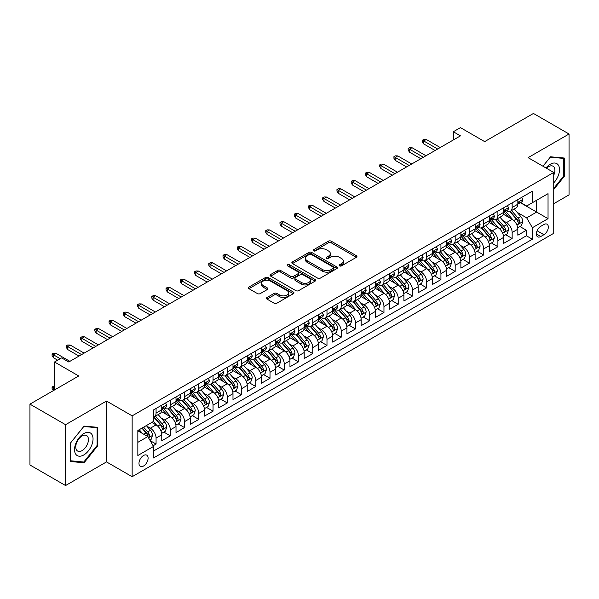 <?xml version="1.0" encoding="UTF-8"?>
<svg xmlns="http://www.w3.org/2000/svg" width="599" height="599" viewBox="0 0 599 599"><rect width="100%" height="100%" fill="white"/><g stroke="black" fill="none" stroke-linecap="round" stroke-linejoin="round"><path stroke-width="0.9" d="M339.566 265.889A1.385 0.801 0 0 0 341.52 265.889L356.375 257.315A1.977 1.138 0 0 0 356.952 256.507A1.977 1.138 0 0 0 356.375 255.698L331.21 241.172A1.977 1.138 0 0 0 328.417 241.172L313.562 249.746A1.385 0.801 0 0 0 313.157 250.315A1.385 0.801 0 0 0 313.562 250.876A1.385 0.801 0 0 0 315.516 250.876L317.44 249.768A6.327 3.654 0 0 1 326.388 249.768L328.484 250.981A6.327 3.654 0 0 1 330.334 253.564A6.327 3.654 0 0 1 328.484 256.147L326.56 257.256A1.385 0.801 0 0 0 326.156 257.817A1.385 0.801 0 0 0 326.56 258.386A1.385 0.801 0 0 0 328.522 258.386L330.438 257.278A6.327 3.654 0 0 1 339.386 257.278L341.482 258.483A6.327 3.654 0 0 1 343.339 261.067A6.327 3.654 0 0 1 341.482 263.65L339.566 264.758A1.385 0.801 0 0 0 339.161 265.327A1.385 0.801 0 0 0 339.566 265.889L339.566 264.758M143.535 466.022A6.447 3.721 120 0 0 147.751 460.339A6.447 3.721 120 0 0 146.762 455.173A6.447 3.721 120 0 0 143.535 455.495A6.447 3.721 120 0 0 139.327 461.17A6.447 3.721 120 0 0 140.316 466.336A6.447 3.721 120 0 0 143.535 466.022M267.042 297.508A1.977 1.138 0 0 0 266.458 298.317A1.977 1.138 0 0 0 267.042 299.126L274.102 303.199A1.977 1.138 0 0 0 276.895 303.199L293.39 293.675A1.977 1.138 0 0 0 293.974 292.874A1.977 1.138 0 0 0 293.39 292.065L268.225 277.532A1.977 1.138 0 0 0 265.432 277.532L248.937 287.056A1.977 1.138 0 0 0 248.353 287.864A1.977 1.138 0 0 0 248.937 288.673L257.465 293.6A1.977 1.138 0 0 0 260.258 293.6L267.319 289.519A1.977 1.138 0 0 0 267.895 288.711A1.977 1.138 0 0 0 267.319 287.909L263.088 285.461A5.286 3.055 0 0 1 261.538 283.305A5.286 3.055 0 0 1 264.803 280.482A5.286 3.055 0 0 1 270.568 281.148L287.138 290.71A5.286 3.055 0 0 1 288.688 292.874A5.286 3.055 0 0 1 285.423 295.689A5.286 3.055 0 0 1 279.658 295.03L276.895 293.435A1.977 1.138 0 0 0 274.102 293.435L267.042 297.508L267.042 299.126M553.738 203.697L569.05 194.862L569.05 134.011L533.439 113.451L484.658 141.619L460.444 127.632L453.323 131.75L460.444 135.861L68.765 361.998L61.637 357.888L54.516 361.998L54.516 389.956M65.561 424.698L65.561 485.549L106.51 461.911L106.51 401.053L65.561 424.698L29.95 404.138L78.731 375.977L54.516 361.998M106.51 401.053L132.147 415.856L553.738 172.452L553.738 233.303L132.147 476.707L132.147 415.856M569.05 134.011L528.101 157.649L553.738 172.452M317.582 278.101A1.977 1.138 0 0 0 320.375 278.101L336.87 268.577A1.977 1.138 0 0 0 337.454 267.768A1.977 1.138 0 0 0 336.87 266.959L311.705 252.434A1.977 1.138 0 0 0 308.912 252.434L292.417 261.958A1.977 1.138 0 0 0 291.833 262.766A1.977 1.138 0 0 0 292.417 263.567L317.582 278.101M288.141 266.188A1.385 0.801 0 0 1 289.549 266.383L289.549 264.743L315.134 279.508A1.977 1.138 0 0 1 315.71 280.317A1.977 1.138 0 0 1 315.134 281.126L298.631 290.65A1.977 1.138 0 0 1 295.839 290.65L270.673 276.124L270.673 274.507A1.977 1.138 0 0 0 270.097 275.315A1.977 1.138 0 0 0 270.673 276.124M270.673 274.507L277.734 270.434A1.977 1.138 0 0 1 280.527 270.434L290.74 276.326A1.977 1.138 0 0 0 293.532 276.326L298.212 273.616A1.977 1.138 0 0 0 298.796 272.815A1.977 1.138 0 0 0 298.212 272.006L287.587 265.874A1.385 0.801 0 0 1 287.183 265.305A1.385 0.801 0 0 1 288.037 264.571A1.385 0.801 0 0 1 289.549 264.743M65.561 485.549L29.95 464.989L29.95 404.138M153.119 445.768L156.069 444.061L150.162 440.654M146.8 426.129L150.371 428.195A8.057 4.65 60 0 1 156.069 438.064L161.767 434.769L161.767 440.774L170.318 435.84L163.834 432.096M161.041 417.907L164.62 419.966A8.057 4.65 60 0 1 170.318 429.835L176.016 426.548L176.016 432.553L184.559 427.619L178.075 423.875M175.282 409.679L178.861 411.745A8.057 4.65 60 0 1 184.559 421.614L190.257 418.327L190.257 424.324L198.801 419.397L192.324 415.654M189.531 401.457L193.103 403.524A8.057 4.65 60 0 1 198.801 413.392L204.499 410.105L204.499 416.103L213.042 411.169L206.565 407.432M203.772 393.236L207.344 395.303A8.057 4.65 60 0 1 213.042 405.171L218.74 401.877L218.74 407.882L227.291 402.947L220.806 399.204M218.014 385.015L221.593 387.074A8.057 4.65 60 0 1 227.291 396.942L232.989 393.655L232.989 399.66L241.532 394.726L235.048 390.982M232.255 376.786L235.834 378.853A8.057 4.65 60 0 1 241.532 388.721L247.23 385.434L247.23 391.432L255.773 386.505L249.296 382.761M246.503 368.565L250.075 370.631A8.057 4.65 60 0 1 255.773 380.5L261.471 377.213L261.471 383.21L270.014 378.276L263.538 374.54M260.745 360.343L264.316 362.41A8.057 4.65 60 0 1 270.014 372.279L275.712 368.984L275.712 374.989L284.263 370.055L277.779 366.311M274.986 352.122L278.565 354.181A8.057 4.65 60 0 1 284.263 364.05L289.953 360.763L289.953 366.768L298.504 361.833L292.02 358.09M289.227 343.893L292.806 345.96A8.057 4.65 60 0 1 298.504 355.828L304.202 352.541L304.202 358.539L312.745 353.612L306.269 349.868M303.476 335.672L307.047 337.739A8.057 4.65 60 0 1 312.745 347.607L318.443 344.313L318.443 350.318L326.987 345.383L320.51 341.647M317.717 327.451L321.289 329.517A8.057 4.65 60 0 1 326.987 339.386L332.685 336.091L332.685 342.096L341.235 337.162L334.751 333.418M331.958 319.23L335.537 321.289A8.057 4.65 60 0 1 341.235 331.157L346.926 327.87L346.926 333.875L355.477 328.941L348.992 325.197M346.2 311.001L349.779 313.067A8.057 4.65 60 0 1 355.477 322.936L361.175 319.649L361.175 325.646L369.718 320.72L363.241 316.976M360.448 302.78L364.02 304.846A8.057 4.65 60 0 1 369.718 314.715L375.416 311.42L375.416 317.425L383.959 312.491L377.482 308.755M374.689 294.558L378.261 296.625A8.057 4.65 60 0 1 383.959 306.493L389.657 303.199L389.657 309.204L398.208 304.27L391.724 300.526M388.931 286.337L392.51 288.396A8.057 4.65 60 0 1 398.208 298.265L403.898 294.978L403.898 300.983L412.449 296.048L405.965 292.305M403.172 278.108L406.751 280.175A8.057 4.65 60 0 1 412.449 290.043L418.147 286.756L418.147 292.754L426.69 287.827L420.213 284.083M417.421 269.887L420.992 271.953A8.057 4.65 60 0 1 426.69 281.822L432.388 278.528L432.388 284.532L440.931 279.598L434.455 275.862M431.662 261.666L435.233 263.732A8.057 4.65 60 0 1 440.931 273.601L446.629 270.306L446.629 276.311L455.18 271.377L448.696 267.633M445.903 253.444L449.482 255.503A8.057 4.65 60 0 1 455.18 265.372L460.871 262.085L460.871 268.09L469.421 263.156L462.937 259.412M460.144 245.216L463.723 247.282A8.057 4.65 60 0 1 469.421 257.151L475.119 253.864L475.119 259.861L483.663 254.934L477.186 251.191M474.393 236.994L477.965 239.061A8.057 4.65 60 0 1 483.663 248.929L489.361 245.635L489.361 251.64L497.904 246.706L491.427 242.969M488.634 228.773L492.206 230.84A8.057 4.65 60 0 1 497.904 240.708L503.602 237.414L503.602 243.419L512.152 238.484L512.152 232.479A8.057 4.65 -120 0 0 506.454 222.611L502.875 220.552M505.668 234.741L512.152 238.484M161.767 434.769A8.057 4.65 -120 0 0 156.069 424.901L151.802 422.437M176.016 426.548A8.057 4.65 -120 0 0 170.318 416.679L161.505 411.595M190.257 418.327A8.057 4.65 -120 0 0 184.559 408.458L175.747 403.374M204.499 410.105A8.057 4.65 -120 0 0 198.801 400.237L189.995 395.145M218.74 401.877A8.057 4.65 -120 0 0 213.042 392.008L204.237 386.924M232.989 393.655A8.057 4.65 -120 0 0 227.291 383.787L218.478 378.703M247.23 385.434A8.057 4.65 -120 0 0 241.532 375.566L232.719 370.482M261.471 377.213A8.057 4.65 -120 0 0 255.773 367.344L246.968 362.253M275.712 368.984A8.057 4.65 -120 0 0 270.014 359.115L261.209 354.031M289.953 360.763A8.057 4.65 -120 0 0 284.263 350.894L275.45 345.81M304.202 352.541A8.057 4.65 -120 0 0 298.504 342.673L289.691 337.589M318.443 344.313A8.057 4.65 -120 0 0 312.745 334.452L303.94 329.36M332.685 336.091A8.057 4.65 -120 0 0 326.987 326.223L318.181 321.139M346.926 327.87A8.057 4.65 -120 0 0 341.235 318.002L332.423 312.918M361.175 319.649A8.057 4.65 -120 0 0 355.477 309.78L346.664 304.696M375.416 311.42A8.057 4.65 -120 0 0 369.718 301.559L360.912 296.468M389.657 303.199A8.057 4.65 -120 0 0 383.959 293.33L375.154 288.246M403.898 294.978A8.057 4.65 -120 0 0 398.208 285.109L389.395 280.025M418.147 286.756A8.057 4.65 -120 0 0 412.449 276.888L403.636 271.804M432.388 278.528A8.057 4.65 -120 0 0 426.69 268.666L417.885 263.575M446.629 270.306A8.057 4.65 -120 0 0 440.931 260.438L432.126 255.354M460.871 262.085A8.057 4.65 -120 0 0 455.18 252.216L446.367 247.132M475.119 253.864A8.057 4.65 -120 0 0 469.421 243.995L460.609 238.911M489.361 245.635A8.057 4.65 -120 0 0 483.663 235.774L474.857 230.682M503.602 237.414A8.057 4.65 -120 0 0 497.904 227.545L489.098 222.461M543.914 224.505L540.777 226.317A6.245 3.601 120 0 0 536.697 231.813A6.245 3.601 120 0 0 537.655 236.822A6.245 3.601 120 0 0 540.777 236.508L543.914 234.703A6.245 3.601 120 0 0 547.988 229.2A6.245 3.601 120 0 0 547.037 224.198A6.245 3.601 120 0 0 543.914 224.505M137.845 442.339L147.811 436.581L153.509 446.45L153.509 457.958L532.376 239.226L532.376 227.71L526.678 217.841L517.117 212.323M153.509 446.45L137.845 455.495L137.845 430.494L153.509 421.449L153.509 409.933L532.376 191.201L532.376 202.717L548.04 193.664L548.04 218.665L532.376 227.71M164.545 408.084L164.62 408.129A8.057 4.65 60 0 0 168.648 408.525L174.346 405.238A8.057 4.65 -120 0 0 176.016 401.547L176.016 396.942M178.787 399.862L178.861 399.907A8.057 4.65 60 0 0 182.89 400.304L188.588 397.017A8.057 4.65 -120 0 0 190.257 393.326L190.257 388.721M193.028 391.641L193.103 391.679A8.057 4.65 60 0 0 197.131 392.083L202.829 388.788A8.057 4.65 -120 0 0 204.499 385.105L204.499 380.5M207.276 383.412L207.344 383.457A8.057 4.65 60 0 0 211.38 383.854L217.07 380.567A8.057 4.65 -120 0 0 218.74 376.883L218.74 372.271M221.518 375.191L221.593 375.236A8.057 4.65 60 0 0 225.621 375.633L231.319 372.346A8.057 4.65 -120 0 0 232.989 368.655L232.989 364.05M235.759 366.97L235.834 367.015A8.057 4.65 60 0 0 239.862 367.412L245.56 364.125A8.057 4.65 -120 0 0 247.23 360.433L247.23 355.828M250 358.749L250.075 358.786A8.057 4.65 60 0 0 254.103 359.19L259.801 355.896A8.057 4.65 -120 0 0 261.471 352.212L261.471 347.607M264.241 350.52L264.316 350.565A8.057 4.65 60 0 0 268.345 350.962L274.043 347.675A8.057 4.65 -120 0 0 275.712 343.991L275.712 339.378M278.49 342.299L278.565 342.343A8.057 4.65 60 0 0 282.593 342.74L288.291 339.453A8.057 4.65 -120 0 0 289.953 335.762L289.953 331.157M292.731 334.077L292.806 334.122A8.057 4.65 60 0 0 296.834 334.519L302.532 331.232A8.057 4.65 -120 0 0 304.202 327.541L304.202 322.936M306.973 325.856L307.047 325.893A8.057 4.65 60 0 0 311.076 326.298L316.774 323.003A8.057 4.65 -120 0 0 318.443 319.319L318.443 314.715M321.214 317.627L321.289 317.672A8.057 4.65 60 0 0 325.317 318.069L331.015 314.782A8.057 4.65 -120 0 0 332.685 311.098L332.685 306.486M335.462 309.406L335.537 309.451A8.057 4.65 60 0 0 339.566 309.848L345.264 306.561A8.057 4.65 -120 0 0 346.926 302.869L346.926 298.265M349.704 301.185L349.779 301.23A8.057 4.65 60 0 0 353.807 301.626L359.505 298.339A8.057 4.65 -120 0 0 361.175 294.648L361.175 290.043M363.945 292.963L364.02 293.001A8.057 4.65 60 0 0 368.048 293.405L373.746 290.111A8.057 4.65 -120 0 0 375.416 286.427L375.416 281.822M378.186 284.735L378.261 284.78A8.057 4.65 60 0 0 382.289 285.176L387.987 281.889A8.057 4.65 -120 0 0 389.657 278.206L389.657 273.593M392.435 276.513L392.51 276.558A8.057 4.65 60 0 0 396.538 276.955L402.236 273.668A8.057 4.65 -120 0 0 403.898 269.977L403.898 265.372M406.676 268.292L406.751 268.337A8.057 4.65 60 0 0 410.779 268.734L416.477 265.447A8.057 4.65 -120 0 0 418.147 261.756L418.147 257.151M420.917 260.071L420.992 260.108A8.057 4.65 60 0 0 425.02 260.513L430.718 257.218A8.057 4.65 -120 0 0 432.388 253.534L432.388 248.929M435.159 251.842L435.233 251.887A8.057 4.65 60 0 0 439.262 252.284L444.96 248.997A8.057 4.65 -120 0 0 446.629 245.305L446.629 240.701M449.407 243.621L449.482 243.666A8.057 4.65 60 0 0 453.51 244.063L459.208 240.776A8.057 4.65 -120 0 0 460.871 237.084L460.871 232.479M463.648 235.4L463.723 235.444A8.057 4.65 60 0 0 467.752 235.841L473.45 232.554A8.057 4.65 -120 0 0 475.119 228.863L475.119 224.258M477.89 227.178L477.965 227.216A8.057 4.65 60 0 0 481.993 227.62L487.691 224.326A8.057 4.65 -120 0 0 489.361 220.642L489.361 216.037M492.131 218.949L492.206 218.994A8.057 4.65 60 0 0 496.234 219.391L501.932 216.104A8.057 4.65 -120 0 0 503.602 212.413L503.602 207.808M153.509 451.054L526.394 235.774L526.394 230.263L517.843 235.197L517.843 229.192A8.057 4.65 -120 0 0 512.152 219.324L503.34 214.24M506.38 210.728L506.454 210.773A8.057 4.65 -120 0 0 510.483 211.17A8.057 4.65 -120 0 0 512.152 207.486L512.152 202.874M510.483 211.17L516.181 207.883A8.057 4.65 -120 0 0 517.843 204.192L517.843 199.587M156.069 408.458L156.069 413.063A8.057 4.65 60 0 1 154.407 416.747A8.057 4.65 60 0 1 153.509 417.076M154.407 416.747L160.098 413.46A8.057 4.65 -120 0 0 161.767 409.776L161.767 405.164M170.318 400.237L170.318 404.842A8.057 4.65 60 0 1 168.648 408.525M184.559 392.008L184.559 396.613A8.057 4.65 60 0 1 182.89 400.304M198.801 383.787L198.801 388.392A8.057 4.65 60 0 1 197.131 392.083M213.042 375.566L213.042 380.17A8.057 4.65 60 0 1 211.38 383.854M227.291 367.344L227.291 371.949A8.057 4.65 60 0 1 225.621 375.633M241.532 359.115L241.532 363.72A8.057 4.65 60 0 1 239.862 367.412M255.773 350.894L255.773 355.499A8.057 4.65 60 0 1 254.103 359.19M270.014 342.673L270.014 347.278A8.057 4.65 60 0 1 268.345 350.962M284.263 334.452L284.263 339.056A8.057 4.65 60 0 1 282.593 342.74M298.504 326.223L298.504 330.828A8.057 4.65 60 0 1 296.834 334.519M312.745 318.002L312.745 322.606A8.057 4.65 60 0 1 311.076 326.298M326.987 309.78L326.987 314.385A8.057 4.65 60 0 1 325.317 318.069M341.235 301.559L341.235 306.164A8.057 4.65 60 0 1 339.566 309.848M355.477 293.33L355.477 297.935A8.057 4.65 60 0 1 353.807 301.626M369.718 285.109L369.718 289.714A8.057 4.65 60 0 1 368.048 293.405M383.959 276.888L383.959 281.493A8.057 4.65 60 0 1 382.289 285.176M398.208 268.666L398.208 273.271A8.057 4.65 60 0 1 396.538 276.955M412.449 260.438L412.449 265.043A8.057 4.65 60 0 1 410.779 268.734M426.69 252.216L426.69 256.821A8.057 4.65 60 0 1 425.02 260.513M440.931 243.995L440.931 248.6A8.057 4.65 60 0 1 439.262 252.284M455.18 235.774L455.18 240.379A8.057 4.65 60 0 1 453.51 244.063M469.421 227.545L469.421 232.15A8.057 4.65 60 0 1 467.752 235.841M483.663 219.324L483.663 223.929A8.057 4.65 60 0 1 481.993 227.62M497.904 211.103L497.904 215.707A8.057 4.65 60 0 1 496.234 219.391M497.904 240.708L497.904 246.706M483.663 248.929L483.663 254.934M469.421 257.151L469.421 263.156M455.18 265.372L455.18 271.377M440.931 273.601L440.931 279.598M426.69 281.822L426.69 287.827M412.449 290.043L412.449 296.048M398.208 298.265L398.208 304.27M383.959 306.493L383.959 312.491M369.718 314.715L369.718 320.72M355.477 322.936L355.477 328.941M341.235 331.157L341.235 337.162M326.987 339.386L326.987 345.383M312.745 347.607L312.745 353.612M298.504 355.828L298.504 361.833M284.263 364.05L284.263 370.055M270.014 372.279L270.014 378.276M255.773 380.5L255.773 386.505M241.532 388.721L241.532 394.726M227.291 396.942L227.291 402.947M213.042 405.171L213.042 411.169M198.801 413.392L198.801 419.397M184.559 421.614L184.559 427.619M170.318 429.835L170.318 435.84M156.069 438.064L156.069 444.061M147.811 436.581L137.845 430.823M526.678 217.841L536.644 212.091L536.644 200.246L548.04 193.664M520.336 202.672L548.04 218.665M520.621 202.507L526.678 206.004L532.376 202.717M106.51 461.911L132.147 476.707M453.323 131.75L453.323 139.971M519.91 226.519L526.394 230.263M526.394 235.774L532.376 239.226M553.738 189.464L564.28 176.353L564.28 158.024L550.533 156.796L542.956 166.222M70.33 461.529L84.077 462.757L97.817 445.663L97.817 427.334L84.077 426.106L70.33 443.208L70.33 461.529M563.569 175.941L564.28 176.353M97.105 445.252L97.817 445.663M82.625 461.919L84.077 462.757M340.12 266.083L341.482 265.297A6.327 3.654 0 0 0 343.339 262.714L343.339 261.067M330.334 253.564L330.334 255.204A6.327 3.654 0 0 1 328.484 257.787L327.114 258.581M356.345 257.33L331.21 242.82A1.977 1.138 0 0 0 328.417 242.82L314.116 251.071M336.87 266.959L336.87 268.577L311.705 254.073A1.977 1.138 0 0 0 308.912 254.073L292.439 263.582M333.373 268.33A1.385 0.801 0 0 0 333.785 267.768A1.385 0.801 0 0 0 333.373 267.199L311.285 254.448A1.385 0.801 0 0 0 309.331 254.448L307.302 255.623A6.327 3.654 0 0 0 305.453 258.199A6.327 3.654 0 0 0 307.302 260.782L322.404 269.505A6.327 3.654 0 0 0 331.352 269.505L333.373 268.33L333.373 269.977A1.385 0.801 0 0 0 333.785 269.415L333.785 267.768M305.453 258.199L305.453 259.846A6.327 3.654 0 0 0 307.302 262.429L307.302 260.782M333.373 269.977L331.352 271.145A6.327 3.654 0 0 1 322.404 271.145L307.302 262.429M270.703 276.139L277.734 272.073L277.734 270.434M298.796 272.815L298.796 274.454A1.977 1.138 0 0 1 298.212 275.263L293.532 277.966A1.977 1.138 0 0 1 290.74 277.966L280.527 272.073A1.977 1.138 0 0 0 277.734 272.073M289.549 266.383L315.104 281.141M301.327 282.436A5.286 3.055 0 0 0 307.092 283.102A5.286 3.055 0 0 0 310.357 280.28A5.286 3.055 0 0 0 308.807 278.116L302.967 274.746A1.977 1.138 0 0 0 300.174 274.746L295.487 277.457A1.977 1.138 0 0 0 294.91 278.258A1.977 1.138 0 0 0 295.487 279.067L301.327 282.436L301.327 284.083A5.286 3.055 0 0 0 307.092 284.742A5.286 3.055 0 0 0 310.357 281.919L310.357 280.28M294.91 278.258L294.91 279.905A1.977 1.138 0 0 0 295.487 280.714L295.487 279.067M301.327 284.083L295.487 280.714M288.688 292.874L288.688 294.513A5.286 3.055 0 0 1 285.423 297.336A5.286 3.055 0 0 1 279.658 296.677L276.895 295.082A1.977 1.138 0 0 0 274.102 295.082L267.064 299.141M261.538 283.305L261.538 284.952A5.286 3.055 0 0 0 263.088 287.108L263.088 285.461M267.289 289.534L263.088 287.108M293.368 293.69L268.225 279.179A1.977 1.138 0 0 0 265.432 279.179L248.959 288.688M517.723 227.785L521.407 225.658L522.83 221.548A5.339 3.085 -120 0 0 520.756 216.531L514.241 208.999M512.939 219.848L505.504 211.237M508.708 217.34L504.388 212.338A12.789 7.383 -120 0 0 503.991 211.896M509.756 211.462L516.338 219.084A5.339 3.085 60 0 1 518.24 222.761C519.041 223.831 519.61 223.502 519.947 221.772A5.339 3.085 -120 0 0 518.045 218.096L511.539 210.563M510.138 211.335L517.214 219.526A2.718 1.572 60 0 1 517.903 220.589L519.947 221.772M518.24 222.761L518.629 223.39M521.624 197.408L522.83 199.504A5.339 3.085 60 0 1 521.729 201.87L519.019 203.428A5.339 3.085 -120 0 0 519.947 202.2L519.835 201.728M518.023 203.682L518.045 203.682A5.339 3.085 -120 0 0 519.019 203.428M519.258 201.803L519.947 202.2C519.61 201.399 519.041 201.728 518.24 203.188A5.339 3.085 60 0 1 517.843 203.945M437.659 149.016L423.703 140.96L423.703 143.917L422.415 141.858L422.415 140.218L423.703 140.96L426.263 139.477L440.22 147.534M423.703 143.917L435.091 150.499M422.415 140.218L423.845 139.395L426.263 139.477M553.738 182.845A13.096 7.562 120 0 0 559.331 167.66A13.096 7.562 120 0 0 550.249 164.268A13.096 7.562 120 0 0 545.959 167.96M553.738 175.222A8.963 5.174 120 0 0 553.042 166.222A8.963 5.174 120 0 0 548.564 166.672A8.963 5.174 120 0 0 546.49 168.267M542.986 166.245L550.249 157.208L563.569 158.391L563.569 176.151L553.738 188.378M562.686 157.881L563.569 158.391M91.804 444.982A13.096 7.562 120 0 0 88.42 432.336A13.096 7.562 120 0 0 75.773 443.552A13.096 7.562 120 0 0 79.158 456.198A13.096 7.562 120 0 0 91.804 444.982M87.589 443.784A8.963 5.174 120 0 0 86.585 435.533A8.963 5.174 120 0 0 76.612 442.803A8.963 5.174 120 0 0 77.623 451.054A8.963 5.174 120 0 0 87.589 443.784M70.472 460.833L70.472 443.08L83.785 426.51L97.105 427.701L97.105 445.461L83.785 462.024L70.33 460.751M96.222 427.192L97.105 427.701M503.482 236.006L507.166 233.88L508.588 229.769A5.339 3.085 -120 0 0 506.507 224.752L500 217.22M498.697 228.069L491.262 219.459M494.467 225.561L490.147 220.559A12.789 7.383 -120 0 0 489.75 220.118M495.508 219.683L502.097 227.306A5.339 3.085 60 0 1 503.999 230.982C504.8 232.053 505.369 231.723 505.706 229.994A5.339 3.085 -120 0 0 503.804 226.317L497.297 218.785M495.897 219.556L502.973 227.747A2.718 1.572 60 0 1 503.654 228.811L505.706 229.994M503.999 230.982L504.388 231.618M489.241 244.227L492.917 242.101L494.347 237.99A5.339 3.085 -120 0 0 492.266 232.981L485.759 225.441M484.456 236.291L477.014 227.68M480.218 233.782L475.906 228.788A12.789 7.383 -120 0 0 475.509 228.339M481.267 227.905L487.848 235.527A5.339 3.085 60 0 1 489.757 239.203C490.559 240.281 491.128 239.952 491.465 238.215A5.339 3.085 -120 0 0 489.563 234.538L483.049 227.006M481.656 227.785L488.732 235.969A2.718 1.572 60 0 1 489.413 237.032L491.465 238.215M489.757 239.203L490.139 239.84M475 252.449L478.676 250.322L480.099 246.211A5.339 3.085 -120 0 0 478.024 241.202L471.518 233.67M470.215 244.512L462.772 235.901M465.977 242.003L461.664 237.009A12.789 7.383 -120 0 0 461.267 236.568M467.025 236.133L473.607 243.748A5.339 3.085 60 0 1 475.509 247.424C476.31 248.503 476.879 248.173 477.223 246.444A5.339 3.085 -120 0 0 475.314 242.767L468.807 235.227M467.415 236.006L474.483 244.197A2.718 1.572 60 0 1 475.172 245.261L477.223 246.444M475.509 247.424L475.898 248.061M460.751 260.677L464.435 258.551L465.857 254.44A5.339 3.085 -120 0 0 463.783 249.424L457.269 241.891M455.966 252.741L448.531 244.13M451.736 250.232L447.416 245.231A12.789 7.383 -120 0 0 447.019 244.789M452.784 244.355L459.366 251.977A5.339 3.085 60 0 1 461.267 255.653C462.069 256.724 462.638 256.394 462.975 254.665A5.339 3.085 -120 0 0 461.073 250.988L454.566 243.456M453.166 244.227L460.242 252.419A2.718 1.572 60 0 1 460.931 253.482L462.975 254.665M461.267 255.653L461.657 256.282M507.375 205.629L508.588 207.726A5.339 3.085 60 0 1 507.48 210.092L504.777 211.657A5.339 3.085 -120 0 0 505.706 210.421L505.593 209.95M503.781 211.904L503.804 211.904A5.339 3.085 -120 0 0 504.777 211.657M505.017 210.024L505.706 210.421C505.369 209.62 504.8 209.95 503.999 211.41A5.339 3.085 60 0 1 503.602 212.173M423.418 157.238L409.454 149.181L409.454 152.139L408.174 150.087L408.174 148.44L409.454 149.181L412.022 147.698L425.979 155.762M409.454 152.139L420.85 158.72M408.174 148.44L409.596 147.616L412.022 147.698M493.134 213.858L494.347 215.954A5.339 3.085 60 0 1 493.239 218.313L490.536 219.878A5.339 3.085 -120 0 0 491.465 218.65L491.352 218.171M489.54 220.125L489.563 220.125A5.339 3.085 -120 0 0 490.536 219.878M490.776 218.246L491.465 218.65C491.128 217.841 490.559 218.171 489.757 219.631A5.339 3.085 60 0 1 489.361 220.395M409.169 165.459L395.213 157.402L395.213 160.367L393.932 158.308L393.932 156.661L395.213 157.402L397.773 155.92L411.738 163.984M395.213 160.367L406.609 166.941M393.932 156.661L395.355 155.845L397.773 155.92M478.893 222.079L480.099 224.176A5.339 3.085 60 0 1 478.998 226.534L476.287 228.099A5.339 3.085 -120 0 0 477.223 226.871L477.111 226.4M475.292 228.346L475.314 228.346A5.339 3.085 -120 0 0 476.287 228.099M476.527 226.474L477.223 226.871C476.886 226.063 476.317 226.392 475.509 227.86A5.339 3.085 60 0 1 475.119 228.616M394.928 173.688L380.971 165.624L380.971 168.589L379.691 166.529L379.691 164.89L380.971 165.624L383.532 164.148L397.489 172.205M380.971 168.589L392.367 175.163M379.691 164.89L381.114 164.066L383.532 164.148M464.652 230.301L465.857 232.397A5.339 3.085 60 0 1 464.757 234.763L462.046 236.32A5.339 3.085 -120 0 0 462.975 235.093L462.862 234.621M461.05 236.575L461.073 236.575A5.339 3.085 -120 0 0 462.046 236.32M462.286 234.696L462.975 235.093C462.638 234.291 462.069 234.621 461.267 236.081A5.339 3.085 60 0 1 460.871 236.837M380.687 181.909L366.73 173.852L366.73 176.81L365.442 174.751L365.442 173.111L366.73 173.852L369.291 172.37L383.248 180.426M366.73 176.81L378.119 183.391M365.442 173.111L366.873 172.287L369.291 172.37M446.51 268.899L450.193 266.772L451.616 262.661A5.339 3.085 -120 0 0 449.535 257.645L443.028 250.112M441.725 260.962L434.29 252.351M437.495 258.454L433.174 253.452A12.789 7.383 -120 0 0 432.778 253.01M438.535 252.576L445.124 260.198A5.339 3.085 60 0 1 447.026 263.874C447.827 264.945 448.396 264.616 448.733 262.886A5.339 3.085 -120 0 0 446.832 259.21L440.325 251.677M438.925 252.449L446 260.64A2.718 1.572 60 0 1 446.682 261.703L448.733 262.886M447.026 263.874L447.416 264.511M450.403 238.522L451.616 240.618A5.339 3.085 60 0 1 450.508 242.984L447.805 244.549A5.339 3.085 -120 0 0 448.733 243.314L448.621 242.842M446.809 244.796L446.832 244.796A5.339 3.085 -120 0 0 447.805 244.549M448.045 242.917L448.733 243.314C448.396 242.513 447.827 242.842 447.026 244.302A5.339 3.085 60 0 1 446.629 245.066M366.446 190.13L352.482 182.074L352.482 185.031L351.201 182.98L351.201 181.332L352.482 182.074L355.05 180.591L369.006 188.655M352.482 185.031L363.878 191.613M351.201 181.332L352.624 180.509L355.05 180.591M432.268 277.12L435.952 274.993L437.375 270.883A5.339 3.085 -120 0 0 435.293 265.874L428.787 258.334M427.484 269.183L420.041 260.572M423.246 266.675L418.933 261.681A12.789 7.383 -120 0 0 418.536 261.231M424.294 260.797L430.876 268.419A5.339 3.085 60 0 1 432.785 272.096C433.586 273.174 434.155 272.844 434.492 271.107A5.339 3.085 -120 0 0 432.59 267.431L426.076 259.899M424.684 260.677L431.759 268.861A2.718 1.572 60 0 1 432.441 269.924L434.492 271.107M432.785 272.096L433.167 272.732M418.027 285.341L421.703 283.215L423.126 279.104A5.339 3.085 -120 0 0 421.052 274.095L414.545 266.562M413.243 277.404L405.8 268.794M409.005 274.896L404.692 269.902A12.789 7.383 -120 0 0 404.295 269.46M410.053 269.026L416.634 276.641A5.339 3.085 60 0 1 418.536 280.317C419.337 281.395 419.914 281.066 420.251 279.336A5.339 3.085 -120 0 0 418.342 275.66L411.835 268.12M410.442 268.899L417.51 277.09A2.718 1.572 60 0 1 418.199 278.153L420.251 279.336M418.536 280.317L418.926 280.953M403.778 293.57L407.462 291.443L408.885 287.333A5.339 3.085 -120 0 0 406.811 282.316L400.297 274.784M398.994 285.633L391.559 277.023M394.763 283.125L390.443 278.123A12.789 7.383 -120 0 0 390.054 277.681M395.812 277.247L402.393 284.869A5.339 3.085 60 0 1 404.295 288.546C405.096 289.617 405.665 289.287 406.002 287.557A5.339 3.085 -120 0 0 404.1 283.881L397.594 276.349M396.194 277.12L403.269 285.311A2.718 1.572 60 0 1 403.958 286.374L406.002 287.557M404.295 288.546L404.684 289.175M389.537 301.791L393.221 299.665L394.644 295.554A5.339 3.085 -120 0 0 392.562 290.537L386.056 283.005M384.753 293.854L377.318 285.244M380.522 291.346L376.202 286.344A12.789 7.383 -120 0 0 375.805 285.903M381.57 285.468L388.152 293.091A5.339 3.085 60 0 1 390.054 296.767C390.855 297.838 391.424 297.508 391.761 295.779A5.339 3.085 -120 0 0 389.859 292.102L383.353 284.57M381.952 285.341L389.028 293.532A2.718 1.572 60 0 1 389.709 294.596L391.761 295.779M390.054 296.767L390.443 297.404M375.296 310.012L378.98 307.886L380.402 303.775A5.339 3.085 -120 0 0 378.321 298.766L371.814 291.226M370.511 302.076L363.069 293.465M366.281 299.567L361.961 294.573A12.789 7.383 -120 0 0 361.564 294.124M367.322 293.69L373.903 301.312A5.339 3.085 60 0 1 375.813 304.988C376.614 306.067 377.183 305.737 377.52 304A5.339 3.085 -120 0 0 375.618 300.324L369.111 292.791M367.711 293.57L374.787 301.754A2.718 1.572 60 0 1 375.468 302.817L377.52 304M375.813 304.988L376.194 305.625M436.162 246.751L437.375 248.847A5.339 3.085 60 0 1 436.267 251.206L433.564 252.771A5.339 3.085 -120 0 0 434.492 251.543L434.38 251.063M432.568 253.018L432.59 253.018A5.339 3.085 -120 0 0 433.564 252.771M433.803 251.138L434.492 251.543C434.155 250.734 433.586 251.063 432.785 252.523A5.339 3.085 60 0 1 432.388 253.287M352.197 198.351L338.24 190.295L338.24 193.26L336.96 191.201L336.96 189.554L338.24 190.295L340.809 188.82L354.765 196.876M338.24 193.26L349.636 199.834M336.96 189.554L338.383 188.737L340.809 188.82M421.921 254.972L423.126 257.068A5.339 3.085 60 0 1 422.025 259.427L419.315 260.992A5.339 3.085 -120 0 0 420.251 259.764L420.139 259.292M418.327 261.239L418.342 261.239A5.339 3.085 -120 0 0 419.315 260.992M419.562 259.367L420.251 259.764C419.914 258.955 419.345 259.285 418.536 260.752A5.339 3.085 60 0 1 418.147 261.508M337.956 206.58L323.999 198.516L323.999 201.481L322.719 199.422L322.719 197.782L323.999 198.516L326.56 197.041L340.517 205.098M323.999 201.481L335.395 208.055M322.719 197.782L324.141 196.959L326.56 197.041M407.679 263.193L408.885 265.29A5.339 3.085 60 0 1 407.784 267.656L405.074 269.213A5.339 3.085 -120 0 0 406.002 267.985L405.89 267.513M404.078 269.468L404.1 269.468A5.339 3.085 -120 0 0 405.074 269.213M405.313 267.588L406.002 267.985C405.665 267.184 405.096 267.513 404.295 268.973A5.339 3.085 60 0 1 403.898 269.73M323.715 214.801L309.758 206.745L309.758 209.702L308.47 207.651L308.47 206.004L309.758 206.745L312.319 205.262L326.275 213.319M309.758 209.702L321.146 216.284M308.47 206.004L309.9 205.18L312.319 205.262M393.431 271.414L394.644 273.511A5.339 3.085 60 0 1 393.536 275.877L390.833 277.442A5.339 3.085 -120 0 0 391.761 276.206L391.649 275.735M389.837 277.689L389.859 277.689A5.339 3.085 -120 0 0 390.833 277.442M391.072 275.81L391.761 276.206C391.424 275.405 390.855 275.735 390.054 277.195A5.339 3.085 60 0 1 389.657 277.958M309.473 223.023L295.509 214.966L295.509 217.924L294.229 215.872L294.229 214.225L295.509 214.966L298.077 213.484L312.034 221.548M295.509 217.924L306.905 224.505M294.229 214.225L295.651 213.401L298.077 213.484M379.189 279.643L380.402 281.74A5.339 3.085 60 0 1 379.294 284.098L376.591 285.663A5.339 3.085 -120 0 0 377.52 284.435L377.407 283.956M375.595 285.91L375.618 285.91A5.339 3.085 -120 0 0 376.591 285.663M376.831 284.031L377.52 284.435C377.183 283.627 376.614 283.956 375.813 285.416A5.339 3.085 60 0 1 375.416 286.18M295.225 231.244L281.268 223.187L281.268 226.152L279.988 224.093L279.988 222.446L281.268 223.187L283.836 221.712L297.793 229.769M281.268 226.152L292.664 232.726M279.988 222.446L281.41 221.63L283.836 221.712M361.055 318.234L364.731 316.107L366.154 311.997A5.339 3.085 -120 0 0 364.08 306.988L357.573 299.455M356.27 310.297L348.828 301.686M352.032 307.789L347.719 302.794A12.789 7.383 -120 0 0 347.323 302.353M353.081 301.918L359.662 309.533A5.339 3.085 60 0 1 361.564 313.217C362.365 314.288 362.942 313.958 363.279 312.229A5.339 3.085 -120 0 0 361.369 308.552L354.863 301.012M353.47 301.791L360.538 309.983A2.718 1.572 60 0 1 361.227 311.046L363.279 312.229M361.564 313.217L361.953 313.846M364.948 287.864L366.154 289.961A5.339 3.085 60 0 1 365.053 292.319L362.343 293.884A5.339 3.085 -120 0 0 363.279 292.656L363.166 292.185M361.354 294.131L361.369 294.131A5.339 3.085 -120 0 0 362.343 293.884M362.59 292.26L363.279 292.656C362.942 291.848 362.373 292.177 361.564 293.645A5.339 3.085 60 0 1 361.175 294.401M280.983 239.473L267.027 231.409L267.027 234.374L265.746 232.315L265.746 230.675L267.027 231.409L269.587 229.934L283.544 237.99M267.027 234.374L278.423 240.948M265.746 230.675L267.169 229.851L269.587 229.934M346.806 326.462L350.49 324.336L351.913 320.225A5.339 3.085 -120 0 0 349.838 315.209L343.324 307.676M342.022 318.526L334.586 309.915M337.791 316.017L333.471 311.016A12.789 7.383 -120 0 0 333.081 310.574M338.839 310.14L345.421 317.762A5.339 3.085 60 0 1 347.323 321.438C348.124 322.509 348.693 322.18 349.03 320.45A5.339 3.085 -120 0 0 347.128 316.774L340.621 309.241M339.221 310.012L346.297 318.204A2.718 1.572 60 0 1 346.986 319.267L349.03 320.45M347.323 321.438L347.712 322.067M350.707 296.086L351.913 298.182A5.339 3.085 60 0 1 350.812 300.548L348.101 302.106A5.339 3.085 -120 0 0 349.03 300.878L348.918 300.406M347.106 302.36L347.128 302.36A5.339 3.085 -120 0 0 348.101 302.106M348.341 300.481L349.03 300.878C348.693 300.077 348.124 300.406 347.323 301.866A5.339 3.085 60 0 1 346.926 302.622M266.742 247.694L252.785 239.637L252.785 242.595L251.498 240.543L251.498 238.896L252.785 239.637L255.346 238.155L269.303 246.211M252.785 242.595L264.174 249.177M251.498 238.896L252.928 238.073L255.346 238.155M332.565 334.684L336.249 332.557L337.671 328.447A5.339 3.085 -120 0 0 335.59 323.43L329.083 315.898M327.78 326.747L320.345 318.136M323.55 324.239L319.23 319.237A12.789 7.383 -120 0 0 318.833 318.795M324.598 318.361L331.18 325.983A5.339 3.085 60 0 1 333.081 329.66C333.883 330.73 334.452 330.401 334.789 328.671A5.339 3.085 -120 0 0 332.887 324.995L326.38 317.463M324.98 318.234L332.056 326.425A2.718 1.572 60 0 1 332.737 327.488L334.789 328.671M333.081 329.66L333.471 330.296M336.458 304.307L337.671 306.403A5.339 3.085 60 0 1 336.563 308.77L333.86 310.334A5.339 3.085 -120 0 0 334.789 309.099L334.676 308.627M332.864 310.582L332.887 310.582A5.339 3.085 -120 0 0 333.86 310.334M334.1 308.702L334.789 309.099C334.452 308.298 333.883 308.627 333.081 310.087A5.339 3.085 60 0 1 332.685 310.851M252.501 255.915L238.537 247.859L238.537 250.816L237.256 248.765L237.256 247.117L238.537 247.859L241.105 246.376L255.062 254.44M238.537 250.816L249.933 257.398M237.256 247.117L238.679 246.294L241.105 246.376M318.324 342.905L322.007 340.779L323.43 336.668A5.339 3.085 -120 0 0 321.349 331.659L314.842 324.119M313.539 334.968L306.096 326.358M309.309 332.46L304.988 327.466A12.789 7.383 -120 0 0 304.591 327.017M310.349 326.582L316.931 334.205A5.339 3.085 60 0 1 318.84 337.881C319.641 338.959 320.21 338.63 320.547 336.893A5.339 3.085 -120 0 0 318.646 333.216L312.139 325.684M310.739 326.462L317.814 334.646A2.718 1.572 60 0 1 318.496 335.71L320.547 336.893M318.84 337.881L319.222 338.517M322.217 312.536L323.43 314.632A5.339 3.085 60 0 1 322.322 316.991L319.619 318.556A5.339 3.085 -120 0 0 320.547 317.328L320.435 316.849M318.623 318.803L318.646 318.803A5.339 3.085 -120 0 0 319.619 318.556M319.859 316.923L320.547 317.328C320.21 316.519 319.641 316.849 318.84 318.309A5.339 3.085 60 0 1 318.443 319.072M238.252 264.137L224.296 256.08L224.296 259.045L223.015 256.986L223.015 255.339L224.296 256.08L226.864 254.605L240.82 262.661M224.296 259.045L235.692 265.619M223.015 255.339L224.438 254.523L226.864 254.605M304.082 351.126L307.759 349.007L309.181 344.889A5.339 3.085 -120 0 0 307.107 339.88L300.601 332.348M299.298 343.19L291.855 334.579M295.06 340.689L290.747 335.687A12.789 7.383 -120 0 0 290.35 335.245M296.108 334.811L302.69 342.426A5.339 3.085 60 0 1 304.591 346.11C305.393 347.18 305.969 346.851 306.306 345.121A5.339 3.085 -120 0 0 304.397 341.445L297.89 333.905M296.498 334.684L303.566 342.875A2.718 1.572 60 0 1 304.255 343.938L306.306 345.121M304.591 346.11L304.981 346.739M307.976 320.757L309.181 322.854A5.339 3.085 60 0 1 308.081 325.212L305.37 326.777A5.339 3.085 -120 0 0 306.306 325.549L306.194 325.077M304.382 327.024L304.397 327.024A5.339 3.085 -120 0 0 305.37 326.777M305.617 325.152L306.306 325.549C305.969 324.74 305.4 325.07 304.591 326.537A5.339 3.085 60 0 1 304.202 327.294M224.011 272.365L210.054 264.301L210.054 267.266L208.774 265.207L208.774 263.567L210.054 264.301L212.615 262.826L226.572 270.883M210.054 267.266L221.45 273.84M208.774 263.567L210.197 262.744L212.615 262.826M289.834 359.355L293.517 357.229L294.94 353.118A5.339 3.085 -120 0 0 292.866 348.101L286.352 340.569M285.049 351.418L277.614 342.808M280.819 348.91L276.498 343.908A12.789 7.383 -120 0 0 276.109 343.467M281.867 343.032L288.448 350.655A5.339 3.085 60 0 1 290.35 354.331C291.151 355.402 291.72 355.072 292.057 353.343A5.339 3.085 -120 0 0 290.156 349.666L283.649 342.134M282.249 342.905L289.324 351.096A2.718 1.572 60 0 1 290.013 352.16L292.057 353.343M290.35 354.331L290.74 354.96M293.735 328.978L294.94 331.075A5.339 3.085 60 0 1 293.839 333.441L291.129 334.998A5.339 3.085 -120 0 0 292.057 333.77L291.945 333.299M290.133 335.253L290.156 335.253A5.339 3.085 -120 0 0 291.129 334.998M291.369 333.373L292.057 333.77C291.72 332.969 291.151 333.299 290.35 334.759A5.339 3.085 60 0 1 289.953 335.515M209.77 280.587L195.813 272.53L195.813 275.488L194.525 273.436L194.525 271.789L195.813 272.53L198.374 271.048L212.331 279.104M195.813 275.488L207.202 282.069M194.525 271.789L195.955 270.965L198.374 271.048M275.592 367.576L279.276 365.45L280.699 361.339A5.339 3.085 -120 0 0 278.617 356.323L272.111 348.79M270.808 359.64L263.373 351.029M266.577 357.131L262.257 352.137A12.789 7.383 -120 0 0 261.86 351.688M267.626 351.254L274.207 358.876A5.339 3.085 60 0 1 276.109 362.552C276.91 363.623 277.479 363.293 277.816 361.564A5.339 3.085 -120 0 0 275.914 357.888L269.408 350.355M268.008 351.126L275.083 359.318A2.718 1.572 60 0 1 275.765 360.381L277.816 361.564M276.109 362.552L276.498 363.189M261.351 375.798L265.035 373.671L266.458 369.561A5.339 3.085 -120 0 0 264.376 364.551L257.87 357.011M256.567 367.861L249.124 359.25M252.336 365.353L248.016 360.358A12.789 7.383 -120 0 0 247.619 359.909M253.377 359.475L259.959 367.097A5.339 3.085 60 0 1 261.868 370.774C262.669 371.852 263.238 371.522 263.575 369.785A5.339 3.085 -120 0 0 261.673 366.109L255.167 358.576M253.766 359.355L260.842 367.539A2.718 1.572 60 0 1 261.523 368.602L263.575 369.785M261.868 370.774L262.25 371.41M247.11 384.019L250.786 381.9L252.209 377.782A5.339 3.085 -120 0 0 250.135 372.773L243.628 365.24M242.325 376.082L234.883 367.472M238.088 373.581L233.775 368.58A12.789 7.383 -120 0 0 233.378 368.138M239.136 367.704L245.717 375.318A5.339 3.085 60 0 1 247.619 379.002C248.42 380.073 248.997 379.744 249.334 378.014A5.339 3.085 -120 0 0 247.424 374.338L240.918 366.798M239.525 367.576L246.593 375.768A2.718 1.572 60 0 1 247.282 376.831L249.334 378.014M247.619 379.002L248.008 379.631M232.869 392.248L236.545 390.121L237.968 386.011A5.339 3.085 -120 0 0 235.894 380.994L229.38 373.462M228.077 384.311L220.642 375.7M223.846 381.803L219.534 376.801A12.789 7.383 -120 0 0 219.137 376.359M224.895 375.925L231.476 383.547A5.339 3.085 60 0 1 233.378 387.224C234.179 388.294 234.748 387.965 235.085 386.235A5.339 3.085 -120 0 0 233.183 382.559L226.677 375.026M225.284 375.798L232.352 383.989A2.718 1.572 60 0 1 233.041 385.052L235.085 386.235M233.378 387.224L233.767 387.853M218.62 400.469L222.304 398.342L223.727 394.232A5.339 3.085 -120 0 0 221.645 389.215L215.138 381.683M213.836 392.532L206.4 383.922M209.605 390.024L205.285 385.03A12.789 7.383 -120 0 0 204.888 384.58M210.653 384.146L217.235 391.768A5.339 3.085 60 0 1 219.137 395.445C219.938 396.516 220.507 396.186 220.844 394.456A5.339 3.085 -120 0 0 218.942 390.78L212.435 383.248M211.035 384.019L218.111 392.21A2.718 1.572 60 0 1 218.792 393.273L220.844 394.456M219.137 395.445L219.526 396.081M204.379 408.69L208.063 406.564L209.485 402.453A5.339 3.085 -120 0 0 207.404 397.444L200.897 389.904M199.594 400.753L192.152 392.143M195.364 398.245L191.044 393.251A12.789 7.383 -120 0 0 190.647 392.802M196.405 392.367L202.986 399.99A5.339 3.085 60 0 1 204.895 403.666C205.697 404.744 206.266 404.415 206.603 402.678A5.339 3.085 -120 0 0 204.701 399.001L198.194 391.469M196.794 392.248L203.87 400.431A2.718 1.572 60 0 1 204.551 401.495L206.603 402.678M204.895 403.666L205.277 404.303M190.138 416.911L193.814 414.793L195.237 410.674A5.339 3.085 -120 0 0 193.163 405.665L186.656 398.133M185.353 408.975L177.91 400.364M181.115 406.474L176.802 401.472A12.789 7.383 -120 0 0 176.405 401.031M182.163 400.596L188.745 408.211A5.339 3.085 60 0 1 190.647 411.895C191.448 412.966 192.024 412.636 192.361 410.907A5.339 3.085 -120 0 0 190.452 407.23L183.945 399.69M182.553 400.469L189.621 408.66A2.718 1.572 60 0 1 190.31 409.723L192.361 410.907M190.647 411.895L191.036 412.524M175.896 425.14L179.573 423.014L180.995 418.903A5.339 3.085 -120 0 0 178.921 413.887L172.407 406.354M171.104 417.204L163.669 408.593M166.874 414.695L162.561 409.694A12.789 7.383 -120 0 0 162.164 409.252M167.922 408.817L174.504 416.44A5.339 3.085 60 0 1 176.405 420.116C177.207 421.187 177.776 420.857 178.113 419.128A5.339 3.085 -120 0 0 176.211 415.451L169.704 407.919M168.312 408.69L175.38 416.882A2.718 1.572 60 0 1 176.069 417.945L178.113 419.128M176.405 420.116L176.795 420.745M161.648 433.362L165.331 431.235L166.754 427.124A5.339 3.085 -120 0 0 164.673 422.108L158.166 414.575M156.863 425.425L153.456 421.479M152.633 422.916L152.079 422.273M153.681 417.039L160.262 424.661A5.339 3.085 60 0 1 162.164 428.337C162.965 429.408 163.534 429.079 163.871 427.349A5.339 3.085 -120 0 0 161.97 423.673L155.463 416.14M154.063 416.911L161.138 425.103A2.718 1.572 60 0 1 161.82 426.166L163.871 427.349M162.164 428.337L162.554 428.974M149.877 440.16L151.09 439.456L152.513 435.346A5.339 3.085 -120 0 0 150.431 430.337L146.336 425.589M142.51 433.519L139.215 429.7M138.391 431.138L137.845 430.509M141.918 428.143L146.014 432.882A5.339 3.085 60 0 1 147.923 436.559C148.724 437.637 149.293 437.307 149.63 435.57A5.339 3.085 -120 0 0 147.728 431.894L143.633 427.154M142.248 427.948L146.897 433.324A2.718 1.572 60 0 1 147.579 434.387L149.63 435.57M147.923 436.559L148.305 437.195M54.516 386.991L53.378 387.65L54.516 388.309M52.098 386.909L53.378 387.65L53.378 390.615L52.098 388.556L52.098 386.909L54.516 386.123M279.486 337.2L280.699 339.296A5.339 3.085 60 0 1 279.591 341.662L276.888 343.227A5.339 3.085 -120 0 0 277.816 341.992L277.704 341.52M275.892 343.474L275.914 343.474A5.339 3.085 -120 0 0 276.888 343.227M277.127 341.595L277.816 341.992C277.479 341.19 276.91 341.52 276.109 342.98A5.339 3.085 60 0 1 275.712 343.744M195.529 288.808L181.564 280.751L181.564 283.709L180.284 281.657L180.284 280.01L181.564 280.751L184.133 279.269L198.089 287.333M181.564 283.709L192.96 290.29M180.284 280.01L181.707 279.186L184.133 279.269M265.245 345.428L266.458 347.525A5.339 3.085 60 0 1 265.35 349.883L262.647 351.448A5.339 3.085 -120 0 0 263.575 350.22L263.463 349.741M261.651 351.695L261.673 351.695A5.339 3.085 -120 0 0 262.647 351.448M262.886 349.816L263.575 350.22C263.238 349.412 262.669 349.741 261.868 351.201A5.339 3.085 60 0 1 261.471 351.965M181.28 297.029L167.323 288.973L167.323 291.938L166.043 289.879L166.043 288.231L167.323 288.973L169.891 287.498L183.848 295.554M167.323 291.938L178.719 298.512M166.043 288.231L167.465 287.415L169.891 287.498M251.003 353.65L252.209 355.746A5.339 3.085 60 0 1 251.108 358.105L248.398 359.67A5.339 3.085 -120 0 0 249.334 358.442L249.221 357.97M247.409 359.917L247.424 359.917A5.339 3.085 -120 0 0 248.398 359.67M248.645 358.045L249.334 358.442C248.997 357.633 248.428 357.962 247.619 359.43A5.339 3.085 60 0 1 247.23 360.186M167.039 305.258L153.082 297.194L153.082 300.159L151.802 298.1L151.802 296.46L153.082 297.194L155.643 295.719L169.599 303.775M153.082 300.159L164.478 306.733M151.802 296.46L153.224 295.636L155.643 295.719M236.762 361.871L237.968 363.967A5.339 3.085 60 0 1 236.867 366.333L234.157 367.891A5.339 3.085 -120 0 0 235.085 366.663L234.973 366.191M233.161 368.145L233.183 368.145A5.339 3.085 -120 0 0 234.157 367.891M234.396 366.266L235.085 366.663C234.756 365.862 234.179 366.191 233.378 367.651A5.339 3.085 60 0 1 232.989 368.407M152.797 313.479L138.841 305.423L138.841 308.38L137.553 306.329L137.553 304.681L138.841 305.423L141.401 303.94L155.358 311.997M138.841 308.38L150.229 314.962M137.553 304.681L138.983 303.858L141.401 303.94M222.514 370.092L223.727 372.189A5.339 3.085 60 0 1 222.618 374.555L219.915 376.12A5.339 3.085 -120 0 0 220.844 374.884L220.732 374.412M218.92 376.367L218.942 376.367A5.339 3.085 -120 0 0 219.915 376.12M220.155 374.487L220.844 374.884C220.507 374.083 219.938 374.412 219.137 375.873A5.339 3.085 60 0 1 218.74 376.636M138.556 321.7L124.592 313.644L124.592 316.601L123.312 314.55L123.312 312.903L124.592 313.644L127.16 312.161L141.117 320.225M124.592 316.601L135.988 323.183M123.312 312.903L124.734 312.079L127.16 312.161M208.272 378.321L209.485 380.417A5.339 3.085 60 0 1 208.377 382.776L205.674 384.341A5.339 3.085 -120 0 0 206.603 383.113L206.49 382.634M204.678 384.588L204.701 384.588A5.339 3.085 -120 0 0 205.674 384.341M205.914 382.709L206.603 383.113C206.266 382.304 205.697 382.634 204.895 384.094A5.339 3.085 60 0 1 204.499 384.858M124.307 329.922L110.351 321.865L110.351 324.83L109.07 322.771L109.07 321.124L110.351 321.865L112.919 320.39L126.876 328.447M110.351 324.83L121.747 331.404M109.07 321.124L110.493 320.308L112.919 320.39M194.031 386.542L195.237 388.639A5.339 3.085 60 0 1 194.136 390.997L191.425 392.562A5.339 3.085 -120 0 0 192.361 391.334L192.249 390.862M190.437 392.809L190.452 392.809A5.339 3.085 -120 0 0 191.425 392.562M191.673 390.937L192.361 391.334C192.024 390.526 191.455 390.855 190.647 392.323A5.339 3.085 60 0 1 190.257 393.079M110.066 338.15L96.11 330.086L96.11 333.051L94.829 330.992L94.829 329.353L96.11 330.086L98.67 328.611L112.634 336.668M96.11 333.051L107.506 339.626M94.829 329.353L96.252 328.529L98.67 328.611M179.79 394.763L180.995 396.86A5.339 3.085 60 0 1 179.895 399.226L177.184 400.783A5.339 3.085 -120 0 0 178.113 399.555L178 399.084M176.188 401.038L176.211 401.038A5.339 3.085 -120 0 0 177.184 400.783M177.424 399.159L178.113 399.555C177.783 398.754 177.207 399.084 176.405 400.544A5.339 3.085 60 0 1 176.016 401.3M95.825 346.372L81.868 338.315L81.868 341.273L80.58 339.221L80.58 337.574L81.868 338.315L84.429 336.833L98.386 344.889M81.868 341.273L93.257 347.854M80.58 337.574L82.011 336.75L84.429 336.833M165.541 402.985L166.754 405.081A5.339 3.085 60 0 1 165.646 407.447L162.943 409.012A5.339 3.085 -120 0 0 163.871 407.777L163.759 407.305M161.947 409.259L161.97 409.259A5.339 3.085 -120 0 0 162.943 409.012M163.183 407.38L163.871 407.777C163.534 406.976 162.965 407.305 162.164 408.765A5.339 3.085 60 0 1 161.767 409.529M81.584 354.593L67.62 346.536L67.62 349.494L66.339 347.442L66.339 345.795L67.62 346.536L70.188 345.054L84.145 353.118M67.62 349.494L79.016 356.076M66.339 345.795L67.762 344.972L70.188 345.054M60.214 358.704L53.378 354.758L53.378 357.723L52.098 355.664L52.098 354.016L53.378 354.758L55.947 353.283L69.903 361.339M53.378 357.723L57.654 360.186M52.098 354.016L53.521 353.2L55.947 353.283M150.371 428.195L156.069 424.901M164.62 419.966L170.318 416.679M178.861 411.745L184.559 408.458M193.103 403.524L198.801 400.237M207.344 395.303L213.042 392.008M221.593 387.074L227.291 383.787M235.834 378.853L241.532 375.566M250.075 370.631L255.773 367.344M264.316 362.41L270.014 359.115M278.565 354.181L284.263 350.894M292.806 345.96L298.504 342.673M307.047 337.739L312.745 334.452M321.289 329.517L326.987 326.223M335.537 321.289L341.235 318.002M349.779 313.067L355.477 309.78M364.02 304.846L369.718 301.559M378.261 296.625L383.959 293.33M392.51 288.396L398.208 285.109M406.751 280.175L412.449 276.888M420.992 271.953L426.69 268.666M435.233 263.732L440.931 260.438M449.482 255.503L455.18 252.216M463.723 247.282L469.421 243.995M477.965 239.061L483.663 235.774M492.206 230.84L497.904 227.545M506.454 222.611L512.152 219.324M512.152 207.486L517.843 204.192M156.069 413.063L161.767 409.776M170.318 404.842L176.016 401.547M184.559 396.613L190.257 393.326M198.801 388.392L204.499 385.105M213.042 380.17L218.74 376.883M227.291 371.949L232.989 368.655M241.532 363.72L247.23 360.433M255.773 355.499L261.471 352.212M270.014 347.278L275.712 343.991M284.263 339.056L289.953 335.762M298.504 330.828L304.202 327.541M312.745 322.606L318.443 319.319M326.987 314.385L332.685 311.098M341.235 306.164L346.926 302.869M355.477 297.935L361.175 294.648M369.718 289.714L375.416 286.427M383.959 281.493L389.657 278.206M398.208 273.271L403.898 269.977M412.449 265.043L418.147 261.756M426.69 256.821L432.388 253.534M440.931 248.6L446.629 245.305M455.18 240.379L460.871 237.084M469.421 232.15L475.119 228.863M483.663 223.929L489.361 220.642M497.904 215.707L503.602 212.413M512.152 232.479L517.843 229.192M537.078 230.757L543.914 234.703M536.36 233.962L540.777 236.508M341.482 265.297L341.482 263.65M326.56 258.386L326.56 257.256M328.484 257.787L328.484 256.147M313.562 250.876L313.562 249.746M328.417 242.82L328.417 241.172M331.21 242.82L331.21 241.172M356.375 257.315L356.375 255.698M292.417 263.567L292.417 261.958M308.912 254.073L308.912 252.434M311.705 254.073L311.705 252.434M322.404 271.145L322.404 269.505M331.352 271.145L331.352 269.505M280.527 272.073L280.527 270.434M290.74 277.966L290.74 276.326M293.532 277.966L293.532 276.326M298.212 275.263L298.212 273.616M315.134 281.126L315.134 279.508M274.102 295.082L274.102 293.435M276.895 295.082L276.895 293.435M279.658 296.677L279.658 295.03M267.319 289.519L267.319 287.909M248.937 288.673L248.937 287.056M265.432 279.179L265.432 277.532M268.225 279.179L268.225 277.532M293.39 293.675L293.39 292.065M516.915 225.044L522.792 221.645M518.045 218.096L520.756 216.531M513.792 220.552L516.338 219.084M522.792 199.445L517.843 202.305M502.666 233.266L508.551 229.874M503.804 226.317L506.507 224.752M499.551 228.773L502.097 227.306M488.425 241.487L494.31 238.095M489.563 234.538L492.266 232.981M485.302 236.994L487.848 235.527M474.183 249.716L480.069 246.316M475.314 242.767L478.024 241.202M471.061 245.223L473.607 243.748M459.942 257.937L465.82 254.538M461.073 250.988L463.783 249.424M456.82 253.444L459.366 251.977M508.551 207.666L503.602 210.526M494.31 215.895L489.361 218.747M480.069 224.116L475.119 226.969M465.82 232.337L460.871 235.197M445.693 266.158L451.579 262.766M446.832 259.21L449.535 257.645M442.579 261.666L445.124 260.198M451.579 240.558L446.629 243.419M431.452 274.379L437.337 270.988M432.59 267.431L435.293 265.874M428.33 269.887L430.876 268.419M417.211 282.608L423.096 279.209M418.342 275.66L421.052 274.095M414.089 278.116L416.634 276.641M402.97 290.829L408.847 287.43M404.1 283.881L406.811 282.316M399.847 286.337L402.393 284.869M388.721 299.051L394.606 295.659M389.859 292.102L392.562 290.537M385.606 294.558L388.152 293.091M374.48 307.272L380.365 303.88M375.618 300.324L378.321 298.766M371.358 302.78L373.903 301.312M437.337 248.787L432.388 251.64M423.096 257.008L418.147 259.861M408.847 265.23L403.898 268.09M394.606 273.451L389.657 276.311M380.365 281.68L375.416 284.532M360.239 315.501L366.124 312.101M361.369 308.552L364.08 306.988M357.116 311.008L359.662 309.533M366.124 289.901L361.175 292.754M345.997 323.722L351.883 320.323M347.128 316.774L349.838 315.209M342.875 319.23L345.421 317.762M351.883 298.122L346.926 300.983M331.756 331.943L337.634 328.552M332.887 324.995L335.59 323.43M328.634 327.451L331.18 325.983M337.634 306.344L332.685 309.204M317.507 340.165L323.393 336.773M318.646 333.216L321.349 331.659M314.385 335.672L316.931 334.205M323.393 314.572L318.443 317.425M303.266 348.393L309.151 344.994M304.397 341.445L307.107 339.88M300.144 343.901L302.69 342.426M309.151 322.794L304.202 325.646M289.025 356.615L294.91 353.215M290.156 349.666L292.866 348.101M285.903 352.122L288.448 350.655M294.91 331.015L289.953 333.875M274.784 364.836L280.661 361.444M275.914 357.888L278.617 356.323M271.661 360.343L274.207 358.876M260.535 373.057L266.42 369.665M261.673 366.109L264.376 364.551M257.413 368.565L259.959 367.097M246.294 381.286L252.179 377.887M247.424 374.338L250.135 372.773M243.172 376.793L245.717 375.318M232.053 389.507L237.938 386.108M233.183 382.559L235.894 380.994M228.93 385.015L231.476 383.547M217.811 397.729L223.689 394.337M218.942 390.78L221.645 389.215M214.689 393.236L217.235 391.768M203.563 405.957L209.448 402.558M204.701 399.001L207.404 397.444M200.44 401.457L202.986 399.99M189.321 414.179L195.207 410.779M190.452 407.23L193.163 405.665M186.199 409.686L188.745 408.211M175.08 422.4L180.965 419.001M176.211 415.451L178.921 413.887M171.958 417.907L174.504 416.44M160.839 430.621L166.717 427.229M161.97 423.673L164.673 422.108M157.717 426.129L160.262 424.661M148.485 437.749L152.475 435.451M147.728 431.894L150.431 430.337M143.715 434.215L146.014 432.882M280.661 339.236L275.712 342.096M266.42 347.465L261.471 350.318M252.179 355.686L247.23 358.539M237.938 363.907L232.989 366.768M223.689 372.129L218.74 374.989M209.448 380.358L204.499 383.21M195.207 388.579L190.257 391.432M180.965 396.8L176.016 399.66M166.717 405.021L161.767 407.882"/></g></svg>
